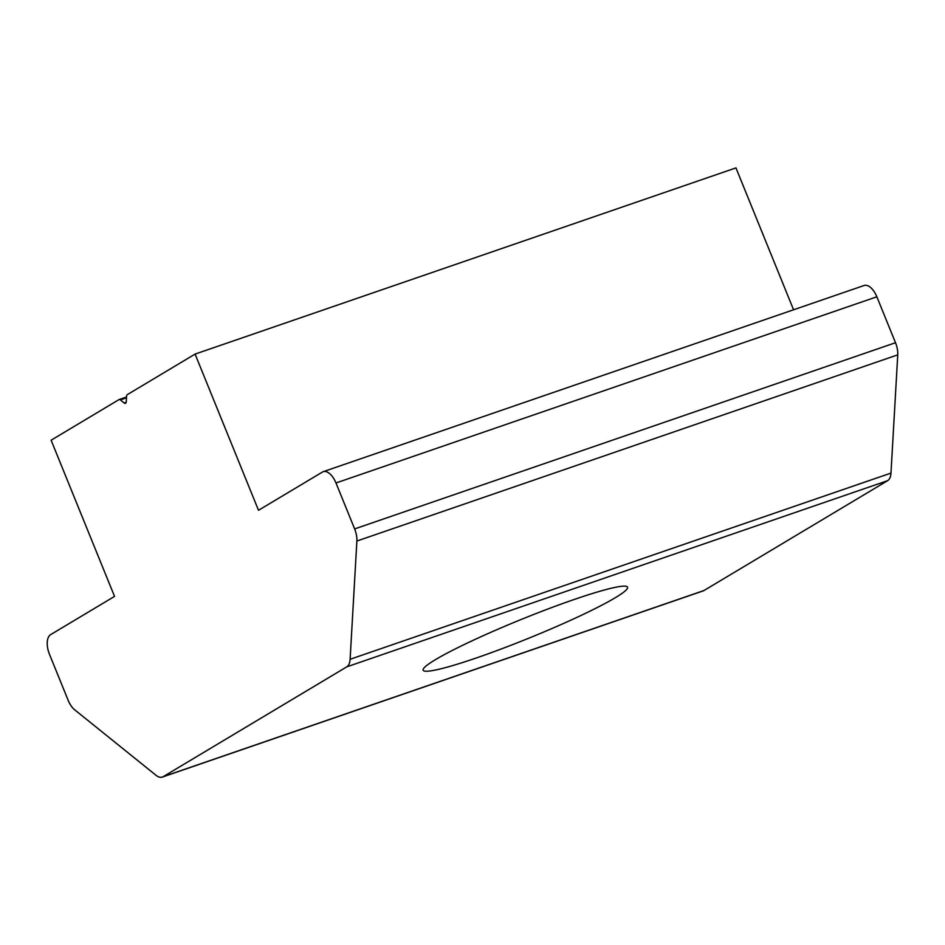 <?xml version="1.0" encoding="UTF-8"?>
<svg xmlns="http://www.w3.org/2000/svg" width="945" height="945" viewBox="0 0 945 945"><rect width="100%" height="100%" fill="white"/><g stroke="black" fill="none" stroke-linecap="round" stroke-linejoin="round"><path stroke-width="1.42" d="M476.528 657.897A110.317 10.1 -22.1 0 1 423.136 670.206A110.317 10.1 -22.1 0 1 471.437 641.112A110.317 10.1 -22.1 0 1 574.182 599.484A110.317 10.1 -22.1 0 1 627.563 587.188A110.317 10.1 -22.1 0 1 579.261 616.282A110.317 10.1 -22.1 0 1 476.528 657.897M120.346 399.912A3.319 1.689 -109 0 0 119.105 399.558A3.319 1.689 -109 0 0 118.94 399.64L51.113 440.216L114.534 596.401L50.628 634.638A16.597 8.422 -109 0 0 49.494 654.342L68.146 700.28A16.597 8.422 -109 0 0 74.702 709.825L156.079 775.337A16.597 8.422 -109 0 0 162.28 777.097A16.597 8.422 -109 0 0 163.095 776.719L346.744 666.863A16.597 8.422 -109 0 0 350.111 659.279L356.879 541.036A16.597 8.422 -109 0 0 354.635 528.916L335.983 482.978A16.597 8.422 -109 0 0 323.237 471.673A16.597 8.422 -109 0 0 322.422 472.063L258.505 510.288L195.083 354.091L127.256 394.667A3.319 1.689 -109 0 0 126.583 396.191L126.264 401.755A3.319 1.689 71 0 1 125.425 403.35A3.319 1.689 71 0 1 124.185 403.007L120.346 399.912L126.488 397.798M195.083 354.091L735.954 167.903L793.564 309.771M323.237 471.673L864.108 285.496A16.597 8.422 71 0 1 876.854 296.789L895.506 342.728A16.597 8.422 71 0 1 897.75 354.847L890.981 473.091A16.597 8.422 71 0 1 887.615 480.674L703.966 590.53A16.597 8.422 71 0 1 703.151 590.909L162.28 777.097M119.105 399.558L126.535 397.006L119.283 399.522M124.185 403.007L126.181 402.31M163.095 776.719L703.966 590.53M346.744 666.863L887.615 480.674M350.111 659.279L890.981 473.091M356.879 541.036L897.75 354.847M354.635 528.916L895.506 342.728M335.983 482.978L876.854 296.789"/></g></svg>
